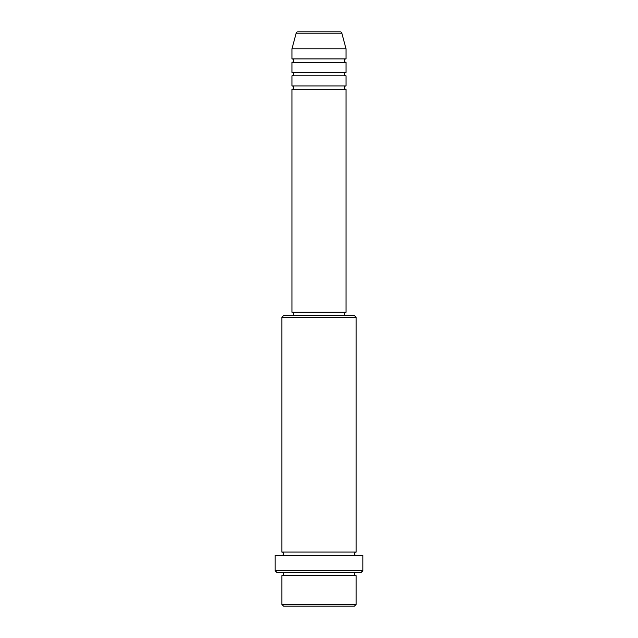 <?xml version="1.0" encoding="UTF-8"?>
<svg xmlns="http://www.w3.org/2000/svg" width="638" height="638" viewBox="0 0 638 638"><rect width="100%" height="100%" fill="white"/><g stroke="black" fill="none" stroke-linecap="round" stroke-linejoin="round"><path stroke-width="0.96" d="M340.198 31.9L297.802 31.9L340.198 31.9A1.691 1.691 0 0 1 341.832 33.152L346.019 48.791L291.981 48.791L291.981 58.919A1.691 1.691 0 0 1 293.671 60.61A1.691 1.691 0 0 1 291.981 62.301L291.981 72.429A1.691 1.691 0 0 1 293.671 74.12A1.691 1.691 0 0 1 291.981 75.81L291.981 85.939A1.691 1.691 0 0 1 293.671 87.629A1.691 1.691 0 0 1 291.981 89.32L291.981 312.245L346.019 312.245L346.019 89.32L291.981 89.32M297.802 31.9A1.691 1.691 0 0 0 296.168 33.152L291.981 48.791M346.019 48.791L346.019 58.919A1.691 1.691 0 0 0 344.329 60.61A1.691 1.691 0 0 0 346.019 62.301L346.019 72.429A1.691 1.691 0 0 0 344.329 74.12A1.691 1.691 0 0 0 346.019 75.81L346.019 85.939A1.691 1.691 0 0 0 344.329 87.629A1.691 1.691 0 0 0 346.019 89.32M354.465 606.1L283.535 606.1L281.844 604.409L356.156 604.409L354.465 606.1M281.844 317.309L283.535 315.619L354.465 315.619L356.156 317.309L281.844 317.309L281.844 552.061A1.691 1.691 0 0 1 283.535 553.744A1.691 1.691 0 0 1 281.844 555.435M361.22 572.326L276.78 572.326L275.09 570.635L362.91 570.635L361.22 572.326M281.844 572.326A1.691 1.691 0 0 1 283.535 574.009A1.691 1.691 0 0 1 281.844 575.699L281.844 604.409M356.156 572.326A1.691 1.691 0 0 0 354.465 574.009A1.691 1.691 0 0 0 356.156 575.699L281.844 575.699M356.156 317.309L356.156 552.061A1.691 1.691 0 0 0 354.465 553.744A1.691 1.691 0 0 0 356.156 555.435M346.019 75.81L291.981 75.81M346.019 85.939L291.981 85.939M293.671 312.245L293.671 315.619M344.329 312.245L344.329 315.619M356.156 552.061L281.844 552.061M362.91 570.635L362.91 555.435L275.09 555.435L275.09 570.635M356.156 575.699L356.156 604.409M346.019 58.919L291.981 58.919M346.019 62.301L291.981 62.301M346.019 72.429L291.981 72.429M341.832 33.152L296.168 33.152"/></g></svg>
